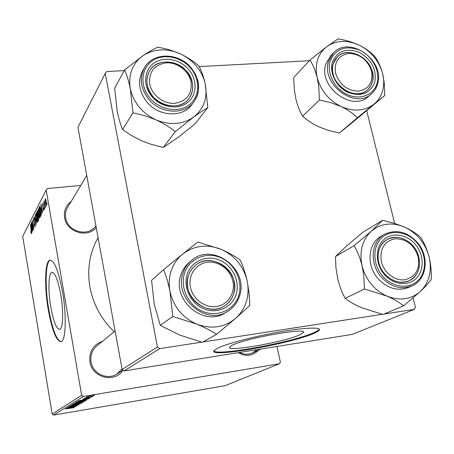 <?xml version="1.0" encoding="UTF-8"?>
<svg xmlns="http://www.w3.org/2000/svg" width="454" height="454" viewBox="0 0 454 454"><rect width="100%" height="100%" fill="white"/><g stroke="black" fill="none" stroke-linecap="round" stroke-linejoin="round"><path stroke-width="0.68" d="M50.774 306.989C47.954 290.878 48.413 273.268 51.858 272.451C54.991 272.462 57.953 279.806 60.751 294.476C63.719 311.166 63.083 328.906 59.684 329.36C56.432 328.997 53.464 321.54 50.774 306.989M62.493 291.661C58.458 270.618 54.225 260.142 49.787 260.221C44.844 261.51 44.254 286.69 48.249 309.583C52.057 330.376 56.302 341.09 60.984 341.731C65.83 341.187 66.795 315.74 62.493 291.661M50.428 260.131L50.326 260.159C45.372 261.447 44.77 286.622 48.765 309.514C52.358 329.281 56.438 340.018 61.012 341.72M123.068 370.158C114.856 383.397 92.02 377.841 89.937 361.889C88.99 351.634 93.183 344.762 102.525 341.266M115.106 330.989L96.833 345.92C92.071 350.096 90.136 355.425 91.044 361.906C92.695 373.665 107.445 380.509 116.905 374.005L122.013 368.858M96.237 227.533C87.622 238.583 66.449 232.051 64.57 217.591C63.651 210.821 65.853 205.446 71.165 201.463M86.754 175.522L67.544 207.478C65.688 210.65 65.07 214.112 65.682 217.869C67.476 231.761 88.258 237.363 95.618 226.092L95.902 225.689L95.618 226.092M114.147 331.766C101.253 319.196 93.172 304.265 89.909 286.962C86.952 269.012 89.671 252.555 98.07 237.59M299.918 334.751L303.147 332.686C309.009 326.908 244.218 338.434 231.875 345.443L229.628 347.094C225.82 352.395 285.038 341.913 299.918 334.751M314.299 333.202C317.034 331.993 318.685 330.966 319.258 330.12C321.619 326.857 303.936 327.572 278.183 332.192C252.481 336.772 225.065 344.16 216.881 348.53L213.936 350.76C209.095 358.178 292.285 343.457 314.299 333.202M213.874 350.908C216.796 356.305 293.528 342.129 314.145 332.515C316.881 331.306 318.532 330.274 319.1 329.422L319.253 329.11M81.658 395.264L83.332 396.478L53.623 415.098L52.187 414.059L81.658 395.264L46.183 189.999L47.335 188.546L80.795 185.442M83.332 396.478L279.431 363.767L280.379 362.218L276.963 346.442M80.256 401.529L84.892 401.12L80.159 402.204L75.313 402.709L80.256 401.529M85.119 399.804L78.61 400.7L88.717 398.771L85.119 399.804L85.057 399.429M73.94 407.686L65.297 408.958L73.928 407.618M76.567 404.951L78.684 404.843L75.029 405.706L77.628 405.013L76.465 405.053L69.337 406.421L76.567 404.951M71.624 405.036L80.074 403.958L70.325 405.836L78.667 404.236L71.624 405.036M77.106 403.458L81.686 403.044L72.248 404.616L77.106 403.458M93.161 395.496L94.511 395.292L93.161 395.496M53.623 415.098L225.093 385.679L279.431 363.767M80.908 402.199L83.32 401.989L82.497 402.505L73.469 403.89L80.908 402.199M72.339 407.544L66.171 408.418L75.67 406.597L72.339 407.544L72.282 407.215M70.71 407.198L75.858 406.489L67.096 407.845L75.506 406.109L68.202 407.159L77.015 405.791L70.71 407.198M90.198 397.937L82.997 399.134L90.176 397.817M86.402 400.059L85.727 400.564L76.573 401.96L81.624 400.598L86.402 400.059M89.875 396.223L93.643 395.848L86.317 397.091L89.875 396.223M91.135 396.722L92.474 396.518L91.135 396.722M88.922 397.426L84.609 398.181L88.922 397.426M89.676 397.596L91.01 397.398L89.676 397.596M44.424 209.181L44.237 207.801L44.424 209.181M45.531 207.098L45.343 205.713L45.531 207.098M39.719 218.181L38.562 215.298L38.096 210.985L38.425 208.658L39.487 211.774L39.719 218.181M41.751 214.209L40.934 203.806L42.693 212.438L42.057 210.372L41.518 211.399L41.751 214.209M38.562 220.207L37.983 221.302L36.729 212.029L37.324 211.059L38.516 216.654L38.562 220.207M36.144 224.758L34.271 216.83L35.86 223.646L35.281 214.85L36.144 224.758M30.832 232.442L30.832 231.279L31.258 232.788L31.173 230.848L30.463 224.265L31.343 230.802L31.417 233.799L31.02 232.425M33.085 230.513L31.735 221.785L33.5 228.022L32.603 220.082L33.823 229.128L32.052 222.897L33.085 230.513M46.183 189.999L22.7 236.375L52.187 414.059M31.973 232.613L31.184 222.863L32.801 231.046L32.223 229.066L31.746 229.979L31.973 232.613M35.02 227.023L34.095 224.912L34.22 224.531L34.754 226.109L34.896 224.004L33.624 220.99L33.749 217.801L34.481 219.855L34.356 220.224L33.789 218.964L33.755 220.661L35.026 223.646L35.02 227.023M37.296 222.744L36.161 219.884L35.701 215.639L36.019 213.363L37.058 216.444L37.296 222.744M42.965 209.118L43.085 208.573L43.601 209.788L43.641 208.369L42.642 206.127L42.784 203.449L43.368 204.902L43.226 205.327L42.79 204.436L42.886 206.178L43.788 207.989L43.737 210.628L43.187 209.095M40.871 215.866L40.429 216.7L39.157 207.285L39.736 206.303L40.673 209.22L40.871 215.866M46.297 205.815L45.44 203.886L45.332 198.494L46.104 200.674L46.297 205.815M44.895 208.29L43.777 201.582L44.14 202.717L44.18 200.674L44.895 208.29M47.068 204.198L46.881 202.802L47.068 204.198M157.43 346.952L159.7 348.621L124.112 370.924L122.12 369.465L157.43 346.952L105.243 73.378L106.724 71.545L124.243 70.608M199.255 66.602L309.367 60.728M124.112 370.924L352.304 334.377L414.32 309.367L415.444 307.358L413.123 297.989M394.628 223.396L366.719 110.816M159.7 348.621L201.678 342.151M203.034 341.941L382.336 314.299M383.988 314.043L414.32 309.367M105.243 73.378L77.952 127.268L122.12 369.465M258.666 350.085C252.776 356.044 245.915 356.901 238.095 352.667M239.457 352.452C243.872 354.625 248.207 354.79 252.458 352.945L256.936 349.654M31.417 225.956L31.655 228.839L32.035 228.107L31.235 223.998L31.417 225.956M32.353 228.765L31.655 228.839M35.213 225.956L34.856 225.99M34.776 222.494L34.107 222.562M33.948 217.914L33.624 217.948M36.224 213.465L35.9 213.499M35.928 216.087L36.314 219.645L37.052 221.779L36.888 216.637L36.15 214.441L35.928 216.087M37.489 221.66L37.132 221.694M37.716 211.927L36.729 212.029M37.024 212.818L37.415 215.707L37.847 214.401L37.716 213.005L37.415 212.137L37.024 212.818M38.272 215.622L37.415 215.707M37.563 216.796L37.988 219.929L38.414 219.066L38.357 216.921L38.023 216.013L37.563 216.796M38.669 219.861L37.988 219.929M38.726 219.032L38.414 219.066M43.913 209.754L43.601 209.788M42.982 203.568L42.653 203.596M41.178 207.109L41.422 210.179L41.853 209.356L40.985 205.021L41.178 207.109M42.216 210.1L41.422 210.179M40.23 207.177L39.157 207.285M39.458 208.08L40.639 214.924C41.008 213.908 40.968 212.086 40.508 209.464L39.907 207.416L39.458 208.08M41.07 215.236L40.434 215.298M40.287 207.376L39.907 207.416L40.287 207.376M41.115 214.873L40.639 214.924M38.641 208.766L38.301 208.8M38.329 211.439L38.721 215.048L39.475 217.205L39.316 211.973L38.556 209.754L38.329 211.439M39.918 217.08L39.555 217.12M45.366 199.465L45.587 203.471L46.098 205.032L45.933 200.991L45.366 199.465M46.461 204.941L46.155 204.97M82.407 401.989L82.497 402.505M74.723 403.606L77.963 402.891L74.723 403.606L74.672 403.317M78.599 403.01L82.163 402.216L78.599 403.01L78.542 402.658M73.117 404.276L73.179 404.65M74.042 404.435L80.659 403.18L76.811 403.595L74.042 404.435M68.951 407.97L71.885 407.363L68.951 407.97M81.55 400.235L84.682 399.582L81.55 400.235M85.636 400.053L85.727 400.564M77.85 401.676L85.273 400.32L81.362 400.734L77.85 401.676L77.799 401.376M76.187 402.363L76.255 402.749M77.135 402.533L83.848 401.257L79.949 401.671L77.135 402.533M87.27 396.887L92.73 396.024L87.242 396.751M381.354 261.64C383.959 272.718 395.128 281.247 404.991 279.749C415.739 276.832 420.137 269.16 418.179 256.726C413.974 244.655 406.205 238.668 394.861 238.764C384.061 241.426 379.555 249.053 381.354 261.64M418.821 257.004C420.971 268.019 417.776 275.913 409.236 280.691C398.107 286.343 381.746 276.599 378.704 262.367C376.741 252.027 379.555 244.411 387.154 239.508C398.3 232.72 415.563 242.345 418.821 257.004M387.075 296.121C380.991 293.466 375.702 289.431 371.202 284.011C366.753 278.546 363.711 272.445 362.065 265.704L363.773 275.646L364.414 289.011L387.075 296.121C393.879 299.158 399.389 302.398 403.6 305.843L420.693 291.167C425.477 286.525 429.002 282.615 431.272 279.437C431.572 271.906 430.835 264.336 429.058 256.72C427.038 249.331 424.218 242.845 420.608 237.266C416.659 233.623 411.352 230.24 404.696 227.125L394.044 223.22L382.614 220.315L371.332 231.165L354.097 245.642C357.429 251.329 360.09 258.014 362.065 265.704C359.159 251.391 362.252 239.877 371.332 231.165C380.997 223.3 392.114 221.955 404.696 227.125C417.022 233.112 425.143 242.975 429.058 256.72C432.18 270.629 429.393 282.11 420.693 291.167C411.284 299.492 400.076 301.144 387.075 296.121M383.885 273.938C375.129 263.422 375.197 247.271 383.84 239.65C392.364 231.875 407.164 234.309 415.597 244.689C424.155 254.949 424.416 270.817 415.966 278.694C407.652 286.724 392.523 284.573 383.885 273.938M413.401 246.312C405.263 237.527 396.512 235.263 387.154 239.508C376.536 244.978 374.868 262.48 384.169 273.274C391.842 281.628 400.195 284.096 409.236 280.691C420.937 275.754 423.02 257.384 413.401 246.312M377.592 278.12C387.052 288.438 397.386 291.536 408.583 287.422L411.988 285.889C400.734 290.032 390.344 286.905 380.821 276.526C369.233 263.07 371.253 241.312 384.373 234.395L381.161 236.233C368.109 243.128 366.077 264.756 377.592 278.12M403.6 305.843L382.994 314.457L361.441 307.67C354.954 304.821 349.529 301.717 345.182 298.363L364.414 289.011M345.182 298.363C342.01 292.614 339.518 286.082 337.697 278.779L335.937 267.735L335.438 256.601L354.097 245.642M335.438 256.601L346.822 245.779L363.177 232.062L382.614 220.315M190.425 287.132C192.729 299.107 205.009 308.238 216.399 306.512C227.823 304.963 235.467 293.171 232.913 281.457C230.53 269.721 218.624 260.761 207.319 262.247C195.975 263.558 187.956 275.181 190.425 287.132M234.099 281.696C235.825 292.081 232.647 300.151 224.571 305.894C211.621 314.855 190.595 304.662 187.831 287.881C186.322 278.642 188.83 271.157 195.351 265.42C208.034 254.223 231.052 264.035 234.099 281.696M170 291.457C168.621 284.17 169.064 277.173 171.317 270.471C173.655 263.808 177.463 258.32 182.752 254.007L163.61 269.625C166.147 275.862 168.275 283.137 170 291.457L172.758 316.472L196.792 324.156C204.516 327.391 211.116 330.767 216.598 334.292L235.581 318.441L249.796 305.434L249.087 293.346L247.209 281.105C245.404 273.126 243.049 266.089 240.149 259.989C234.928 256.169 228.6 252.628 221.16 249.354L197.779 242.016L182.752 254.007C194.295 245.421 207.098 243.872 221.16 249.354C234.883 255.71 243.565 266.294 247.209 281.105C249.944 296.099 246.068 308.544 235.581 318.441C224.31 327.555 211.382 329.462 196.792 324.156C182.497 317.743 173.57 306.847 170 291.457M187.286 274.046C191.594 260.971 206.803 254.62 219.668 260.176C232.601 265.545 240.291 281.44 236.137 294.396C232.176 307.432 217.069 314.361 203.852 308.834C190.578 303.51 182.78 287.041 187.286 274.046M233.56 294.09C241.488 272.644 212.024 250.392 195.351 265.42C192.19 268.03 189.92 271.339 188.552 275.345C180.573 295.599 207.342 318.203 224.571 305.894C228.918 303.068 231.915 299.129 233.56 294.09M181.015 274.505C171.079 299.498 203.92 327.618 225.417 312.727L227.812 311.262C206.195 326.244 173.133 297.92 183.11 272.769C184.784 267.922 187.508 263.887 191.293 260.67L189.148 262.474C185.391 265.675 182.678 269.687 181.015 274.505M216.598 334.292L202.348 342.327L179.563 335.018L160.234 325.331L154.218 304.072L151.585 280.356L163.61 269.625M160.234 325.331L172.758 316.472M371.565 71.17C367.626 59.973 360.13 54.066 349.064 53.436C338.497 55.167 334.008 61.784 335.591 73.281C339.569 84.694 347.168 90.658 358.382 91.158C368.909 89.205 373.301 82.543 371.565 71.17M333.105 74.201C331.624 67.34 332.947 61.687 337.067 57.232C346.714 46.45 368.903 55.819 372.291 71.885C373.931 79.234 372.376 85.187 367.638 89.744C357.758 99.511 336.306 89.977 333.105 74.201M382.603 73.525C384.101 79.558 384.107 85.318 382.62 90.8C381.065 96.254 378.182 100.714 373.971 104.187L384.771 95.527L384.226 82.753L382.603 73.525C380.741 66.755 378.188 61.125 374.942 56.636C370.895 52.267 365.657 48.447 359.228 45.179C352.548 42.126 345.5 40.037 338.088 38.902L326.636 46.756L309.963 60.087C312.942 64.633 315.343 70.421 317.159 77.447L318.759 86.822L319.457 100.005L330.574 102.615L341.124 106.542C347.77 109.8 353.206 113.523 357.429 117.705L373.971 104.187C364.675 111.128 353.728 111.911 341.124 106.542C328.736 100.272 320.751 90.573 317.159 77.447C314.509 64.309 317.669 54.083 326.636 46.756C336.159 40.236 347.021 39.708 359.228 45.179C371.173 51.376 378.965 60.825 382.603 73.525M374.771 82.236C370.033 93.677 361.044 97.037 347.798 92.315C336.318 87.015 329.093 72.731 332.441 62.107C337.475 50.803 346.493 47.585 359.511 52.46C371.752 59.729 376.837 69.655 374.771 82.236M333.259 63.725C326.625 81.839 354.614 102.905 367.638 89.744L370.464 86.379L372.269 82.265C378.659 63.645 349.705 42.914 337.067 57.232L333.259 63.725M333.304 53.084L330.523 55.961L325.904 63.889C317.59 86.356 352.242 112.586 368.523 96.373L371.531 93.751C355.187 110.033 320.325 83.627 328.662 61.046L333.304 53.084C349.217 34.879 385.469 60.495 377.592 83.99M357.429 117.705L339.359 133.039L350.255 124.288L384.771 95.527M339.359 133.039L328.747 130.497L318.702 126.774C312.358 123.726 307.012 120.179 302.676 116.139L319.457 100.005M302.676 116.139C299.833 111.468 297.574 105.782 295.9 99.074L294.396 90.147L293.687 77.577L309.963 60.087M191.021 81.771C188.841 71.034 177.395 62.192 166.414 62.822C154.224 64.718 148.674 71.84 149.763 84.2C151.863 95.136 163.661 104.148 174.722 103.319C186.872 101.168 192.303 93.984 191.021 81.771M147.334 85.165C146.358 79.955 147.107 75.228 149.587 70.989C158.571 54.259 189.097 62.748 192.263 82.514C193.415 88.428 192.382 93.677 189.148 98.274C179.415 113.358 150.285 104.448 147.334 85.165M207.801 107.666L194.732 124.152L177.423 137.908L163.27 147.454L150.802 144.241L141.483 140.74L131.478 135.53L122.586 129.515C120.458 124.464 118.664 118.341 117.211 111.156L114.646 88.218L124.606 69.939C126.831 74.859 128.726 81.09 130.298 88.643L132.977 112.796L144.423 115.605L155.892 119.816C163.309 123.255 169.762 127.194 175.267 131.632L193.563 117.115C199.266 112.961 204.016 109.811 207.801 107.666L205.276 84.149C203.63 76.885 201.519 70.835 198.954 65.989C193.796 61.392 187.593 57.34 180.352 53.833C186.69 56.801 192.087 60.972 196.548 66.341C200.952 71.749 203.863 77.685 205.276 84.149C207.756 97.865 203.852 108.852 193.563 117.115C182.531 124.629 169.972 125.531 155.892 119.816C142.119 113.137 133.584 102.746 130.298 88.643C128.096 74.53 132.347 63.532 143.05 55.638L124.606 69.939M189.012 69.905C197.779 80.426 196.934 95.868 186.991 102.99C177.179 110.265 160.523 107.212 151.693 96.322C142.721 85.534 143.963 69.825 154.11 62.975C164.132 55.961 180.391 59.281 189.012 69.905M152.623 96.117C162.061 108.256 181.736 109.266 189.148 98.274C194.494 89.761 193.779 80.925 187.014 71.772C177.304 59.19 156.46 58.589 149.587 70.989C145.252 79.223 146.267 87.599 152.623 96.117M144.514 67.686L142.76 70.676C137.517 80.874 138.816 91.22 146.648 101.707C158.333 116.718 182.627 118.023 191.923 104.551L193.989 101.798C184.642 115.339 160.2 114.005 148.441 98.898C140.553 88.343 139.242 77.94 144.514 67.686C153.077 51.852 179.324 52.482 191.503 68.248M180.352 53.833L169.285 49.719L158.032 47.108C153.906 48.867 148.918 51.711 143.05 55.638C154.337 48.606 166.771 48.005 180.352 53.833M163.27 147.454L175.267 131.632M122.586 129.515L132.977 112.796M34.862 222.806L34.385 222.857M37.5 211.263L37.097 211.309M38.028 215.202L37.659 215.236M38.721 219.35L38.272 219.396M43.686 207.478L43.244 207.523M39.975 206.519L39.526 206.564M382.143 275.55C391.717 287.342 408.498 289.703 417.697 280.793C427.044 272.06 426.737 254.495 417.266 243.145C407.936 231.665 391.564 228.952 382.115 237.55C372.524 245.972 372.428 263.887 382.143 275.55M239.417 296.224C237.323 302.699 233.452 307.71 227.812 311.262C233.481 307.693 237.374 302.659 239.479 296.161M184.625 272.939C179.614 287.331 188.257 305.61 202.983 311.506C217.642 317.624 234.372 309.917 238.736 295.48C243.321 281.128 234.803 263.553 220.502 257.605C206.269 251.448 189.42 258.451 184.625 272.939M377.024 83.309C380.429 71.545 372.541 56.234 360.13 50.349C345.727 44.946 335.733 48.499 330.143 61.012C326.415 72.782 334.422 88.632 347.151 94.5C359.835 100.55 373.807 95.158 377.024 83.309M377.456 84.245C376.36 88.059 374.385 91.226 371.531 93.751C374.431 91.186 376.44 87.968 377.563 84.103M190.981 68.514C181.441 56.761 163.457 53.073 152.345 60.819C141.086 68.395 139.684 85.806 149.638 97.775C159.433 109.857 177.906 113.222 188.762 105.146C199.766 97.241 200.679 80.154 190.981 68.514M191.463 68.441C199.987 79.995 200.833 91.112 193.989 101.798L196.508 97.548L197.666 94.432L198.392 91.158L198.517 84.41L197.927 80.999L195.498 74.36L191.537 68.287M51.858 272.451L52.358 272.389M50.326 260.159L49.787 260.221M302.96 331.846L303.147 332.686M319.1 329.422L319.258 330.12M31.218 232.834L31.536 232.8M34.754 226.109L35.208 226.058M33.874 218.873L34.283 218.828M36.15 214.441L36.615 214.39M37.052 221.779L37.483 221.739M37.415 212.137L37.756 212.103M38.057 216.013L38.38 215.979M43.527 209.867L43.913 209.827M42.858 204.357L43.249 204.323M38.556 209.754L39.038 209.708M39.475 217.205L39.912 217.16M45.423 199.408L45.826 199.368M46.098 205.032L46.456 204.998M261.027 348.995L252.458 352.945M411.988 285.889C426.919 279.743 429.649 256.629 417.601 242.759M417.572 242.725C407.306 231.671 396.24 228.895 384.373 234.395M116.905 374.005L123.028 370.129M239.496 296.099C249.371 269.057 212.103 241.409 191.293 260.67"/></g></svg>
